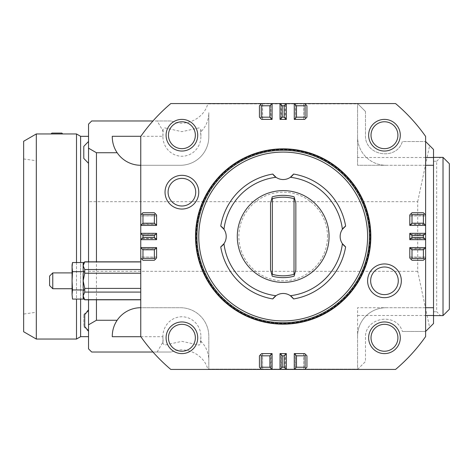 <?xml version="1.0" encoding="UTF-8"?>
<svg xmlns="http://www.w3.org/2000/svg" width="473" height="473" viewBox="0 0 473 473"><rect width="100%" height="100%" fill="white"/><g stroke="black" fill="none" stroke-linecap="round" stroke-linejoin="round"><path stroke-width="0.35" stroke-dasharray="2.37 1.77" d="M255.503 154.813A86.246 86.246 0 0 0 196.939 236.5A86.246 86.246 0 0 1 283.185 150.254A86.246 86.246 0 0 1 369.431 236.5A86.246 86.246 0 0 0 255.503 154.813M342.399 243.69A12.659 12.659 0 0 1 342.399 229.31M140.759 288.4L140.759 269.527L140.759 288.4L84.738 288.4L84.738 292.089L83.153 295.885L83.153 290.889L84.017 289.949L83.153 288.063L83.153 280.808L84.738 288.4M140.759 261.941L140.759 269.527L140.759 261.823L84.738 261.941L83.153 265.737L84.738 269.527L84.738 273.223L83.153 280.808L83.153 273.56L84.017 271.673L83.153 270.733L83.153 263.479L84.017 262.539M83.153 263.479L83.153 270.733L83.153 263.479M83.153 273.56L83.153 288.063L83.153 273.56M83.153 290.889L83.153 298.144L83.153 290.889M49.606 285.556L49.606 276.061M52.769 288.725L52.769 272.897M80.623 136.33L80.623 336.67M88.534 236.5L88.534 136.33L88.534 236.5M208.286 369.431L357.564 369.431L357.878 369.117L208.221 369.117A27.008 26.902 -90 0 1 208.286 369.431L170.794 369.431A174.076 174.076 0 0 1 140.759 336.587L140.759 307.716L180.319 307.716A28.486 28.486 0 0 1 208.806 336.197L208.806 369.431L208.806 336.197A28.486 28.486 0 0 0 180.319 307.716L140.759 307.716L140.759 165.284L180.319 165.284A28.486 28.486 0 0 0 208.806 136.803L208.806 112.68A27.008 26.902 90 0 1 200.428 132.263A19.659 18.991 90 0 1 200.895 136.579A19.659 18.991 90 0 1 181.904 156.238A19.659 18.991 90 0 1 162.913 136.579A19.659 18.991 90 0 1 162.913 136.295L140.842 136.295M112.272 136.295L112.272 136.803A28.486 28.486 0 0 0 140.759 165.284L180.319 165.284A28.486 28.486 0 0 0 208.806 136.803L208.806 112.68M271.088 103.569L272.105 103.569L270.84 103.569L271.088 119.391L272.105 119.391L272.105 103.569M280.022 103.569L281.287 103.569L280.022 103.569L280.022 119.391L286.348 119.391L286.348 103.569L285.083 103.569L286.348 103.569M294.265 103.569L295.53 103.569L294.265 103.569L294.265 119.391L295.53 119.391L295.282 103.569M304.724 103.569L303.755 103.569L304.724 103.569L306.936 105.781L306.936 117.18L304.724 119.391L303.755 119.391L303.755 103.569M425.611 331.449L402.369 331.449L425.611 331.449L429.626 327.434L417.7 271.313L417.7 201.687L88.534 201.687L88.534 124.139L91.697 120.976L171.244 120.976C185.481 127.462 203.875 118.859 207.783 103.883L395.576 103.569A174.076 174.076 0 0 1 425.611 136.413L425.611 336.587A174.076 174.076 0 0 1 395.576 369.431L357.564 369.431L357.564 307.716L386.051 307.716A28.486 28.486 0 0 0 357.564 336.197L357.564 369.431L365.475 361.52L365.475 337.781C364.494 317.235 396.445 311.754 402.369 331.449C396.445 311.754 364.494 317.235 365.475 337.781L365.475 361.52L357.878 369.117L208.221 369.117M425.611 165.284L386.051 165.284A28.486 28.486 0 0 1 357.564 136.803A28.486 28.486 0 0 0 386.051 165.284L357.564 165.284L357.564 103.569L170.794 103.569A174.076 174.076 0 0 0 140.759 136.413L140.759 165.284M261.646 103.569L262.61 103.569L261.646 103.569L259.429 105.781L259.429 117.18L261.646 119.391L271.088 119.391M433.522 165.284L357.564 165.284L357.564 103.569L365.475 111.48L357.878 103.883L207.783 103.883M425.611 214.961L425.611 215.925L425.611 214.961L423.394 212.744L412.001 212.744L409.789 214.961L409.789 224.403L425.611 224.403L425.611 225.42L425.611 224.403M425.611 233.337L425.611 234.602L425.611 233.337L409.789 233.337L409.789 238.646L425.611 238.646L425.611 239.663L425.611 238.646M425.611 247.58L425.611 248.845L425.611 247.58L409.789 247.58L409.789 257.217L425.611 257.217L425.611 258.039L425.611 257.217M425.611 307.716L386.051 307.716A28.486 28.486 0 0 0 357.564 336.197L357.564 307.716L433.522 307.716M285.331 119.391L285.331 103.569M303.903 103.569L303.755 119.391M140.759 215.783L140.759 214.961L140.759 215.925L156.581 215.783L156.581 224.403L140.759 224.403L140.759 225.42L156.581 225.42L156.581 224.403M156.581 234.354L156.581 233.337L140.759 233.337L140.759 234.354L156.581 234.354L156.581 238.646L140.759 238.646L140.759 239.663L156.581 239.663L156.581 238.646M156.581 248.597L156.581 247.58L140.759 247.58L140.759 248.597L156.581 248.597L156.581 257.217L140.759 257.076L140.759 258.039L140.759 257.217M262.468 369.431L261.646 369.431L262.61 369.431L262.468 353.609L271.088 353.609L271.088 369.431L272.105 369.431L272.105 353.609L271.088 353.609M281.039 353.609L280.022 353.609L280.022 369.431L281.039 369.431L281.039 353.609L285.331 353.609L285.331 369.431L286.348 369.431L286.348 353.609L285.331 353.609M295.282 353.609L294.265 353.609L294.265 369.431L295.282 369.431L295.282 353.609L303.903 353.609L303.755 369.431L304.724 369.431L303.903 369.431M425.611 248.597L409.789 248.597M425.611 234.354L409.789 234.354M425.611 215.783L409.789 215.783M303.903 119.391L295.282 119.391M281.039 103.569L281.039 119.391M262.468 103.569L262.468 119.391M181.904 119.391A15.828 15.828 0 0 1 197.726 135.219A15.828 15.828 0 0 1 181.904 151.041A15.828 15.828 0 0 1 166.076 135.219A15.828 15.828 0 0 1 181.904 119.391M181.904 321.959A15.828 15.828 0 0 1 197.726 337.781A15.828 15.828 0 0 1 181.904 353.609A15.828 15.828 0 0 1 166.076 337.781A15.828 15.828 0 0 1 181.904 321.959M370.063 236.5A86.878 86.878 0 0 0 283.185 149.622A86.878 86.878 0 0 0 196.301 236.5A86.878 86.878 0 0 0 283.185 323.378A86.878 86.878 0 0 0 370.063 236.5A86.878 86.878 0 0 0 283.185 149.622A86.878 86.878 0 0 0 196.301 236.5A86.878 86.878 0 0 0 283.185 323.378A86.878 86.878 0 0 0 370.063 236.5M384.466 119.391A15.828 15.828 0 0 1 400.294 135.219A15.828 15.828 0 0 1 384.466 151.041A15.828 15.828 0 0 1 368.638 135.219A15.828 15.828 0 0 1 384.466 119.391M384.466 321.959A15.828 15.828 0 0 1 400.294 337.781A15.828 15.828 0 0 1 384.466 353.609A15.828 15.828 0 0 1 368.638 337.781A15.828 15.828 0 0 1 384.466 321.959M271.088 369.431L272.105 369.431M294.265 369.431L295.282 369.431M285.331 369.431L286.348 369.431M280.022 369.431L281.039 369.431M262.468 353.609L261.646 353.609L259.429 355.82L259.429 367.219L261.646 369.431M409.789 224.403L409.789 225.42L425.611 225.42M409.789 238.646L409.789 239.663L425.611 239.663M409.789 257.217L409.789 258.039L412.001 260.256L423.394 260.256L425.611 258.039M140.759 224.403L140.759 225.42M140.759 247.58L140.759 248.597M140.759 238.646L140.759 239.663M140.759 233.337L140.759 234.354M156.581 215.783L156.581 214.961L154.369 212.744L142.97 212.744L140.759 214.961M365.475 111.48L365.475 135.219C364.494 155.765 396.445 161.246 402.369 141.551L425.611 141.551L402.369 141.551C396.445 161.246 364.494 155.765 365.475 135.219L365.475 111.48M417.7 201.687L429.626 145.566L425.611 141.551M162.913 136.295L163.132 131.263L157.166 120.976L152.962 120.976M152.962 352.024L157.166 352.024L163.132 341.737L162.913 336.705A19.659 18.991 -90 0 1 162.913 336.421A19.659 18.991 -90 0 1 181.904 316.762A19.659 18.991 -90 0 1 200.895 336.421A19.659 18.991 -90 0 1 200.428 340.737A27.008 26.902 -90 0 1 208.806 360.32M140.842 336.705L162.913 336.705M72.073 294.513L72.505 289.949L72.073 280.808L72.073 296.636M72.073 264.986L72.073 267.103L72.505 262.539M72.073 267.103L72.073 280.808L72.505 271.673L72.073 267.103M72.505 289.949L84.017 289.949M84.017 299.084L83.153 298.144L83.153 295.885L84.738 299.681L140.759 299.681M72.505 271.673L84.017 271.673M72.073 280.808L72.073 272.897L72.073 280.808M140.759 273.223L84.738 273.223M140.759 292.089L84.738 292.089M84.738 269.527L140.759 269.527M329.078 236.5A45.893 45.893 0 0 0 283.185 190.607A45.893 45.893 0 0 0 237.292 236.5A45.893 45.893 0 0 1 283.185 190.607A45.893 45.893 0 0 1 329.078 236.5A45.893 45.893 0 0 1 283.185 282.393A45.893 45.893 0 0 1 237.292 236.5A45.893 45.893 0 0 0 283.185 282.393A45.893 45.893 0 0 0 329.078 236.5M327.493 236.5A44.308 44.308 0 0 0 283.185 192.192A44.308 44.308 0 0 0 238.871 236.5A44.308 44.308 0 0 0 283.185 280.808A44.308 44.308 0 0 0 327.493 236.5M294.519 274.677L295.844 269.734L295.844 203.266L294.519 198.323M271.851 198.323L270.526 203.266L270.526 269.734L271.851 274.677M283.185 190.607A45.893 45.893 0 0 0 237.292 236.5A45.893 45.893 0 0 0 283.185 282.393A45.893 45.893 0 0 0 329.078 236.5A45.893 45.893 0 0 0 283.185 190.607M311.323 319.517A87.659 87.659 0 0 1 200.168 264.638A87.659 87.659 0 0 1 255.048 153.483A87.659 87.659 0 0 1 366.203 208.362A87.659 87.659 0 0 1 311.323 319.517M311.216 319.222A87.339 87.339 0 0 1 200.463 264.531A87.339 87.339 0 0 1 255.148 153.778A87.339 87.339 0 0 1 365.907 208.469A87.339 87.339 0 0 1 311.216 319.222M196.939 236.5A86.246 86.246 0 0 0 310.867 318.187A86.246 86.246 0 0 0 369.431 236.5A86.246 86.246 0 0 1 283.185 322.746A86.246 86.246 0 0 1 196.939 236.5M272.767 298.936A63.299 63.299 0 0 1 220.749 246.918M293.603 174.064A63.299 63.299 0 0 1 345.621 226.082M345.621 246.918A63.299 63.299 0 0 1 293.603 298.936M275.996 295.714A12.659 12.659 0 0 1 290.375 295.714M223.971 229.31A12.659 12.659 0 0 1 223.971 243.69M220.749 226.082A63.299 63.299 0 0 1 272.767 174.064M290.375 177.286A12.659 12.659 0 0 1 275.996 177.286M51.912 133.084L61.857 133.084M83.786 157.196L83.786 146.388L83.786 157.196M88.534 161.11L88.534 141.48L88.534 161.11M88.534 261.823L88.534 299.799M88.534 201.687L88.534 348.861L91.697 352.024L171.244 352.024C185.481 345.538 203.875 354.141 207.783 369.117M88.534 329.923L88.534 309.679L88.534 329.923M88.534 160.903L88.534 141.48L88.534 160.903M88.534 327.99L88.534 310.312L88.534 327.99M83.786 325.731L83.786 314.586L83.786 325.731M84.738 326.612L84.738 314.586M88.534 163.321L83.786 158.414L83.786 146.388L88.534 141.48M140.759 258.039L142.97 260.256L154.369 260.256L156.581 258.039L156.581 257.217M304.724 369.431L306.936 367.219L306.936 355.82L304.724 353.609L303.903 353.609M112.272 336.705L112.272 336.197A28.486 28.486 0 0 1 140.759 307.716M163.132 131.263L162.913 129.496L164.675 127.881L181.904 131.66L199.127 127.881L200.895 129.496L200.428 132.263M200.428 340.737L200.895 343.504L199.127 345.119L181.904 341.34L164.675 345.119L162.913 343.504L163.132 341.737M157.166 352.024L171.244 352.024M171.244 120.976L157.166 120.976M96.445 299.799L96.445 261.823M417.7 271.313L88.534 271.313M429.626 327.434L433.522 323.538L433.522 149.462L429.626 145.566M208.286 103.569A27.008 26.902 90 0 1 208.221 103.883M433.522 315.627L433.522 157.373L433.522 315.627L440.57 315.627L436.691 311.748L436.691 161.252L433.522 161.252M433.522 311.748L436.691 311.748M436.691 161.252L440.57 157.373L443.018 157.373L449.35 163.705L449.35 309.295L443.018 315.627L440.57 315.627M433.522 157.373L440.57 157.373M23.65 331.739L23.65 141.261M23.65 314.042L23.65 158.958L23.65 314.042L36.309 312.263L36.309 160.737L36.309 312.263M23.65 158.958L36.309 160.737M80.623 299.084L80.623 262.539M76.508 262.539L76.508 299.084M36.309 339.046L36.309 133.954M76.508 339.046L76.508 133.954M357.564 315.491L425.611 315.491M425.611 157.509L357.564 157.509M270.84 119.391L270.84 103.569M295.53 119.391L295.53 103.569M285.083 119.391L285.083 103.569M295.53 353.609L295.53 369.431M270.84 353.609L270.84 369.431M281.287 353.609L281.287 369.431M262.61 353.609L262.61 369.431M409.789 224.155L425.611 224.155M409.789 248.845L425.611 248.845M409.789 238.398L425.611 238.398M409.789 257.076L425.611 257.076M156.581 248.845L140.759 248.845M156.581 224.155L140.759 224.155M156.581 234.602L140.759 234.602M156.581 215.925L140.759 215.925M83.786 326.612L88.534 331.52M83.786 314.586L88.534 309.679M156.581 257.076L140.759 257.076M156.581 238.398L140.759 238.398M303.755 353.609L303.755 369.431M285.083 353.609L285.083 369.431M409.789 215.925L425.611 215.925M409.789 234.602L425.611 234.602M262.61 119.391L262.61 103.569M281.287 119.391L281.287 103.569M200.895 129.496L200.895 136.579M200.895 336.421L200.895 343.504M162.913 129.496L162.913 136.579M162.913 336.421L162.913 343.504"/><path stroke-width="0.71" d="M345.621 246.918A12.659 12.659 0 0 1 342.399 243.69L345.621 246.918A63.299 63.299 0 0 1 293.603 298.936L290.375 295.714A12.659 12.659 0 0 1 293.603 298.936M272.767 298.936L275.996 295.714A12.659 12.659 0 0 1 290.375 295.714A59.645 59.645 0 0 0 342.399 243.69A12.659 12.659 0 0 1 345.621 226.082L342.399 229.31A59.645 59.645 0 0 0 290.375 177.286L293.603 174.064A12.659 12.659 0 0 1 272.767 174.064L275.996 177.286A59.645 59.645 0 0 0 223.971 229.31A12.659 12.659 0 0 1 220.749 246.918A63.299 63.299 0 0 0 272.767 298.936A12.659 12.659 0 0 1 275.996 295.714A59.645 59.645 0 0 1 223.971 243.69L220.749 246.918M140.759 288.4L84.738 288.4L83.153 280.808L83.153 288.063L84.017 289.949L83.153 290.889L83.153 298.144L84.738 299.799L83.153 295.885L84.738 292.089L84.738 288.4M84.738 292.089L140.759 292.089M140.759 269.527L84.738 269.527L83.153 265.737L84.738 261.823L140.759 261.823M72.505 271.673L72.073 280.808L72.073 264.986L72.505 262.539L72.073 267.103L72.505 271.673L84.017 271.673L83.153 273.56L83.153 280.808L84.738 273.223L84.738 269.527M84.738 273.223L140.759 273.223M84.738 261.941L140.759 261.941M72.505 262.539L84.017 262.539L83.153 263.479L83.153 270.733L84.017 271.673M52.769 288.725L52.769 272.897L49.606 276.061L49.606 285.556L52.769 288.725L72.073 288.725L72.073 280.808L72.505 289.949L72.073 294.513L72.073 288.725M80.623 262.539L80.623 136.33L76.508 133.954L76.508 262.539M142.97 223.209L142.97 214.576L154.369 214.576L154.369 223.209L142.97 223.209L140.759 225.42L140.759 136.413A174.076 174.076 0 0 1 170.794 103.569L272.105 103.569L269.894 105.781L269.894 117.18L272.105 119.391L272.105 103.569L280.022 103.569L280.022 119.391L282.233 117.18L282.233 105.781L284.137 105.781L284.137 117.18L282.233 117.18M280.022 119.391L286.348 119.391L286.348 103.569L280.022 103.569L282.233 105.781M284.137 105.781L286.348 103.569L294.265 103.569L294.265 119.391L296.476 117.18L296.476 105.781L305.109 105.781L305.109 117.18L296.476 117.18M423.394 235.548L423.394 237.452L412.001 237.452L412.001 235.548L423.394 235.548L425.611 233.337L409.789 233.337L409.789 239.663L425.611 239.663L425.611 225.42L423.394 223.209L412.001 223.209L409.789 225.42L425.611 225.42L425.611 136.413A174.076 174.076 0 0 0 395.576 103.569L294.265 103.569L296.476 105.781M423.394 237.452L425.611 239.663L425.611 247.58L409.789 247.58L412.001 249.791L423.394 249.791L423.394 258.424L412.001 258.424L412.001 249.791M154.369 223.209L156.581 225.42L140.759 225.42L140.759 336.587A174.076 174.076 0 0 0 170.794 369.431L395.576 369.431A174.076 174.076 0 0 0 425.611 336.587L425.611 247.58L423.394 249.791M425.611 307.716L433.522 307.716L433.522 157.509L425.611 157.509M187.001 208.262A16.862 16.862 0 0 1 165.828 197.288A16.862 16.862 0 0 1 176.807 176.116A16.862 16.862 0 0 1 197.974 187.095A16.862 16.862 0 0 1 187.001 208.262M382.432 297.552A16.862 16.862 0 0 1 367.728 278.774A16.862 16.862 0 0 1 386.5 264.07A16.862 16.862 0 0 1 401.205 282.848A16.862 16.862 0 0 1 382.432 297.552M96.445 261.823L96.445 152.738L88.534 148.173L88.534 124.139L91.697 120.976L152.962 120.976M96.445 152.738L117.15 152.738A28.486 28.486 0 0 0 140.759 165.284M140.842 136.295L112.272 136.295L112.272 136.803C112.314 142.598 113.94 147.913 117.15 152.738M152.962 352.024L91.697 352.024L88.534 348.861L88.534 324.827L96.445 320.262L96.445 299.799M140.759 307.716A28.486 28.486 0 0 0 117.15 320.262C113.94 325.087 112.314 330.402 112.272 336.197L112.272 336.705L140.842 336.705M117.15 320.262L96.445 320.262M72.073 294.513L72.505 299.084L72.073 294.513L72.505 299.084L84.017 299.084M72.505 289.949L84.017 289.949M140.759 299.681L84.738 299.681M294.519 198.323L294.017 198.701L294.017 274.299L294.519 274.677L295.844 269.734L295.844 203.266L294.123 196.833A41.145 41.145 0 0 0 272.247 196.833L270.526 203.266L270.526 269.734L271.851 274.677L272.353 274.299L272.353 198.701L271.851 198.323L272.247 196.833A41.145 41.145 0 0 1 294.123 196.833L294.519 198.323M294.123 276.167L294.519 274.677L294.123 276.167A41.145 41.145 0 0 1 283.185 277.645A41.145 41.145 0 0 0 294.123 276.167M294.017 198.701A39.318 39.318 0 0 0 272.353 198.701M272.353 274.299A39.318 39.318 0 0 0 294.017 274.299M271.851 274.677L272.247 276.167A41.145 41.145 0 0 0 283.185 277.645A41.145 41.145 0 0 1 272.247 276.167L271.851 274.677M283.185 190.607A45.893 45.893 0 0 0 237.292 236.5A45.893 45.893 0 0 0 283.185 282.393A45.893 45.893 0 0 0 329.078 236.5A45.893 45.893 0 0 0 283.185 190.607M311.323 319.517A87.659 87.659 0 0 1 200.168 264.638A87.659 87.659 0 0 1 255.048 153.483A87.659 87.659 0 0 1 366.203 208.362A87.659 87.659 0 0 1 311.323 319.517M310.867 318.187A86.246 86.246 0 0 1 198.086 250.53A86.246 86.246 0 0 1 283.185 150.254A86.246 86.246 0 0 0 196.939 236.5A86.246 86.246 0 0 0 283.185 322.746A86.246 86.246 0 0 0 369.431 236.5A86.246 86.246 0 0 0 283.185 150.254A86.246 86.246 0 0 1 310.867 318.187M311.216 319.222A87.339 87.339 0 0 1 200.463 264.531A87.339 87.339 0 0 1 255.148 153.778A87.339 87.339 0 0 1 365.907 208.469A87.339 87.339 0 0 1 311.216 319.222M283.185 152.081A84.419 84.419 0 0 1 367.604 236.5A84.419 84.419 0 0 1 283.185 320.919A84.419 84.419 0 0 1 198.766 236.5A84.419 84.419 0 0 1 283.185 152.081M220.749 226.082A12.659 12.659 0 0 1 223.971 229.31L220.749 226.082A63.299 63.299 0 0 1 272.767 174.064M345.621 226.082A63.299 63.299 0 0 0 293.603 174.064M76.508 133.954L51.043 133.954L62.726 133.954L61.857 133.084L51.912 133.084L51.043 133.954L36.309 133.954L23.65 141.261L23.65 331.739L36.309 339.046L36.309 133.954M88.534 148.173L88.534 261.823M88.534 299.799L88.534 324.827M88.534 310.312L84.738 314.586L84.738 326.612L88.534 330.881M88.534 141.48L83.786 146.388L83.786 158.414L88.534 163.321M186.078 205.359A13.812 13.812 0 0 0 195.071 188.012A13.812 13.812 0 0 0 177.73 179.019A13.812 13.812 0 0 0 168.737 196.366A13.812 13.812 0 0 0 186.078 205.359M382.799 294.525A13.812 13.812 0 0 0 398.177 282.482A13.812 13.812 0 0 0 386.134 267.097A13.812 13.812 0 0 0 370.755 279.141A13.812 13.812 0 0 0 382.799 294.525M181.904 351.232A13.451 13.451 0 0 1 168.453 337.781A13.451 13.451 0 0 1 181.904 324.33A13.451 13.451 0 0 1 195.355 337.781A13.451 13.451 0 0 1 181.904 351.232M181.904 321.959A15.828 15.828 0 0 0 166.076 337.781A15.828 15.828 0 0 0 181.904 353.609A15.828 15.828 0 0 0 197.726 337.781A15.828 15.828 0 0 0 181.904 321.959M181.904 148.67A13.451 13.451 0 0 1 168.453 135.219A13.451 13.451 0 0 1 181.904 121.768A13.451 13.451 0 0 1 195.355 135.219A13.451 13.451 0 0 1 181.904 148.67M181.904 119.391A15.828 15.828 0 0 0 166.076 135.219A15.828 15.828 0 0 0 181.904 151.041A15.828 15.828 0 0 0 197.726 135.219A15.828 15.828 0 0 0 181.904 119.391M384.466 148.67A13.451 13.451 0 0 1 371.015 135.219A13.451 13.451 0 0 1 384.466 121.768A13.451 13.451 0 0 1 397.917 135.219A13.451 13.451 0 0 1 384.466 148.67M384.466 119.391A15.828 15.828 0 0 0 368.638 135.219A15.828 15.828 0 0 0 384.466 151.041A15.828 15.828 0 0 0 400.294 135.219A15.828 15.828 0 0 0 384.466 119.391M384.466 351.232A13.451 13.451 0 0 1 371.015 337.781A13.451 13.451 0 0 1 384.466 324.33A13.451 13.451 0 0 1 397.917 337.781A13.451 13.451 0 0 1 384.466 351.232M384.466 321.959A15.828 15.828 0 0 0 368.638 337.781A15.828 15.828 0 0 0 384.466 353.609A15.828 15.828 0 0 0 400.294 337.781A15.828 15.828 0 0 0 384.466 321.959M154.369 260.256L155.522 259.098L154.369 258.424L142.97 258.424L141.811 259.098L142.97 260.256L154.369 260.256M156.581 247.58L140.759 247.58L142.97 249.791L154.369 249.791L156.581 247.58L156.581 258.039L155.522 259.098M140.759 258.039L141.811 259.098M140.759 214.961L141.811 213.902L142.97 214.576M154.369 237.452L142.97 237.452L142.97 235.548L154.369 235.548L154.369 237.452L156.581 239.663L156.581 233.337L140.759 233.337L142.97 235.548M154.369 235.548L156.581 233.337M154.369 249.791L154.369 258.424M154.369 214.576L155.522 213.902L154.369 212.744L142.97 212.744L141.811 213.902M155.522 213.902L156.581 214.961L156.581 225.42M142.97 258.424L142.97 249.791M142.97 237.452L140.759 239.663L156.581 239.663M269.894 355.82L269.894 367.219L261.256 367.219L261.256 355.82L269.894 355.82L272.105 353.609L261.646 353.609L259.429 355.82L259.429 367.219L260.588 368.372L261.256 367.219M306.936 355.82L305.783 354.661L305.109 355.82L305.109 367.219L305.783 368.372L306.936 367.219L306.936 355.82M294.265 353.609L294.265 369.431L296.476 367.219L296.476 355.82L294.265 353.609L304.724 353.609L305.783 354.661M304.724 369.431L305.783 368.372M269.894 367.219L272.105 369.431L272.105 353.609M261.646 369.431L260.588 368.372M284.137 355.82L284.137 367.219L282.233 367.219L282.233 355.82L284.137 355.82L286.348 353.609L280.022 353.609L280.022 369.431L282.233 367.219M282.233 355.82L280.022 353.609M296.476 355.82L305.109 355.82M261.256 355.82L260.588 354.661M305.109 367.219L296.476 367.219M284.137 367.219L286.348 369.431L286.348 353.609M412.001 212.744L410.842 213.902L412.001 214.576L423.394 214.576L424.553 213.902L423.394 212.744L412.001 212.744M409.789 225.42L409.789 214.961L410.842 213.902M425.611 214.961L424.553 213.902M425.611 258.039L424.553 259.098L423.394 258.424M409.789 233.337L412.001 235.548M412.001 237.452L409.789 239.663M412.001 223.209L412.001 214.576M412.001 258.424L410.842 259.098L412.001 260.256L423.394 260.256L424.553 259.098M410.842 259.098L409.789 258.039L409.789 247.58M423.394 214.576L423.394 223.209M259.429 117.18L260.588 118.339L261.256 117.18L261.256 105.781L260.588 104.628L259.429 105.781L259.429 117.18M272.105 119.391L261.646 119.391L260.588 118.339M261.646 103.569L260.588 104.628M304.724 103.569L305.783 104.628L305.109 105.781M284.137 117.18L286.348 119.391M269.894 117.18L261.256 117.18M305.109 117.18L305.783 118.339L306.936 117.18L306.936 105.781L305.783 104.628M305.783 118.339L304.724 119.391L294.265 119.391M261.256 105.781L269.894 105.781M425.611 315.491L433.522 315.491L433.522 307.716M425.611 141.551L433.522 149.462L433.522 157.509M433.522 165.284L425.611 165.284M433.522 315.491L433.522 323.538L425.611 331.449M433.522 315.627L443.018 315.627L449.35 309.295L449.35 163.705L443.018 157.373L443.018 315.627M443.018 157.373L433.522 157.373M76.508 299.084L76.508 339.046L80.623 336.67L80.623 299.084M76.508 339.046L36.309 339.046M84.017 262.539L84.738 261.823M80.623 136.33L88.534 136.33M140.759 299.799L84.738 299.799M80.623 336.67L88.534 336.67M52.769 272.897L72.073 272.897"/></g></svg>
